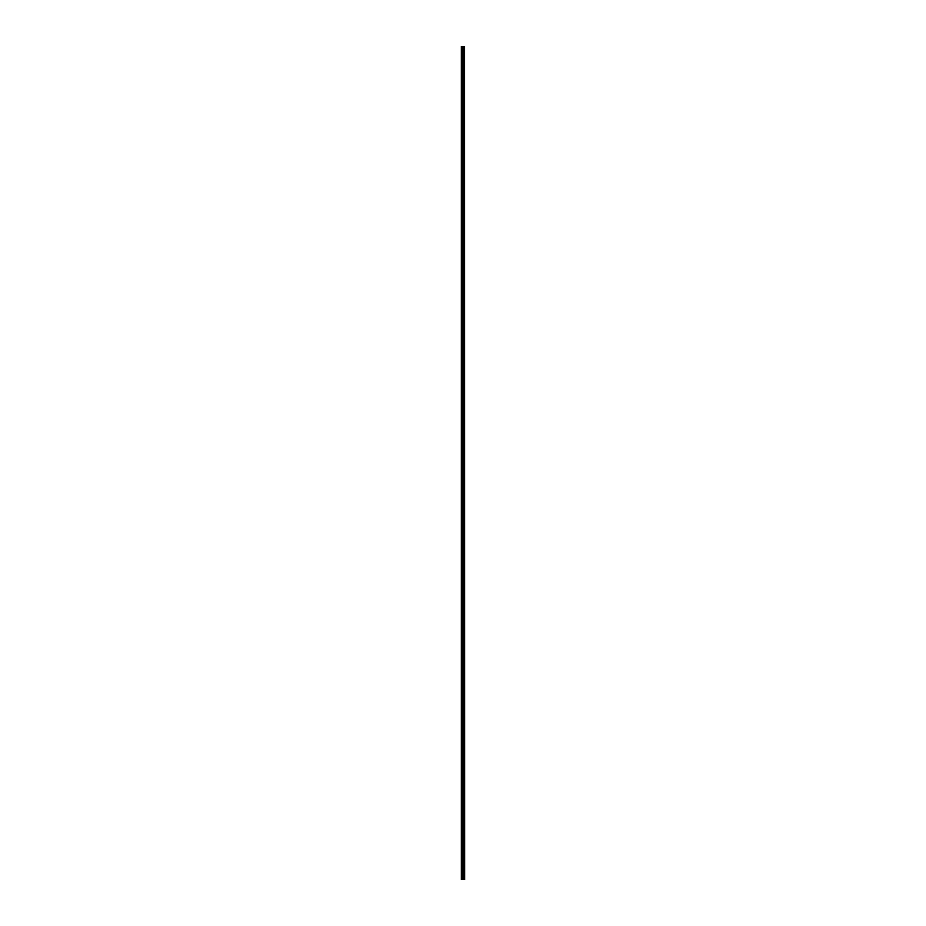 <?xml version="1.0" encoding="UTF-8"?>
<svg xmlns="http://www.w3.org/2000/svg" width="926" height="926" viewBox="0 0 926 926"><rect width="100%" height="100%" fill="white"/><g stroke="black" fill="none" stroke-linecap="round" stroke-linejoin="round"><path stroke-width="1.39" d="M464.539 46.3L464.62 879.7L464.539 46.3L461.38 46.3L461.38 879.7L461.53 46.3M461.53 879.7L464.539 879.7M463.59 879.7L463.59 46.3M463.521 879.7L463.521 46.3M464.493 879.7L464.493 46.3M464.227 879.7L464.227 46.3M464.134 879.7L464.134 46.3M463.926 879.7L463.926 46.3M463.845 879.7L463.845 46.3M463.278 879.7L463.278 46.3M463.069 879.7L463.069 46.3M462.977 879.7L462.977 46.3M462.769 879.7L462.769 46.3M462.213 879.7L462.213 46.3M462.109 879.7L462.109 46.3"/></g></svg>

